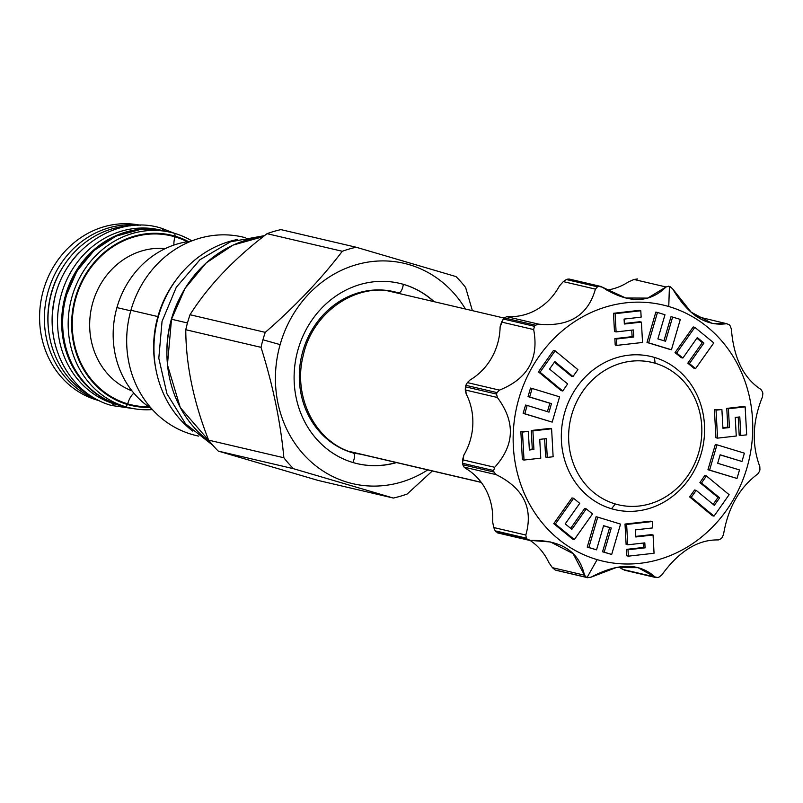 <?xml version="1.0" encoding="UTF-8"?>
<svg xmlns="http://www.w3.org/2000/svg" width="803" height="803" viewBox="0 0 803 803"><rect width="100%" height="100%" fill="white"/><g stroke="black" fill="none" stroke-linecap="round" stroke-linejoin="round"><path stroke-width="1.2" d="M129.695 407.834L124.154 406.539A90.107 81.605 -76.8 0 1 120.169 405.485L125.71 406.78A90.107 81.605 -76.8 0 0 152.379 409.56A90.107 81.605 -76.8 0 1 129.695 407.834A90.107 81.605 -76.8 0 1 125.71 406.78L127.506 404.501A87.477 79.216 -76.8 0 0 149.589 407.392A87.477 79.216 -76.8 0 1 127.506 404.501A87.477 79.216 -76.8 0 1 75.291 298.003A87.477 79.216 -76.8 0 1 175.134 236.192L174.763 233.402A90.107 81.605 -76.8 0 1 191.867 240.87A90.107 81.605 -76.8 0 0 174.763 233.402A90.107 81.605 -76.8 0 0 170.778 232.348L165.227 231.053A90.107 81.605 -76.8 0 1 165.267 231.063M124.154 406.539A90.107 81.605 -76.8 0 1 120.169 405.485A2.63 1.114 106.4 0 1 120.139 405.475A2.63 1.114 106.4 0 1 120.139 405.475L125.71 406.78A90.107 81.605 -76.8 0 1 71.326 299.278A90.107 81.605 -76.8 0 1 170.778 232.348M124.304 406.569L120.139 405.475A90.107 81.605 -76.8 0 1 65.786 297.983A90.107 81.605 -76.8 0 1 165.227 231.053A90.107 81.605 -76.8 0 0 65.786 297.983A90.107 81.605 -76.8 0 0 120.169 405.485A2.63 1.114 106.4 0 1 120.109 405.465M165.338 248.559A73.665 66.709 103.2 0 0 91.803 306.415A73.665 66.709 103.2 0 0 132.023 390.9A73.665 66.709 103.2 0 1 91.803 306.415A73.665 66.709 103.2 0 1 165.338 248.559M116.013 311.022L117.318 306.224L116.013 311.022M175.134 236.192A87.477 79.216 -76.8 0 1 188.404 241.573A87.477 79.216 -76.8 0 0 175.134 236.192L174.763 233.402A90.107 81.605 -76.8 0 0 71.919 297.08A90.107 81.605 -76.8 0 0 125.71 406.78L127.506 404.501A87.477 79.216 -76.8 0 1 75.291 298.003A87.477 79.216 -76.8 0 1 175.134 236.192M127.687 403.869A86.824 78.624 103.2 0 0 148.675 406.76A86.824 78.624 103.2 0 1 127.687 403.869A13.159 5.571 106.4 0 1 133.92 393.229A13.159 5.571 106.4 0 0 127.687 403.869A86.824 78.624 103.2 0 1 75.863 298.174A86.824 78.624 103.2 0 1 174.954 236.825A13.159 5.571 -73.6 0 0 173.91 245.056A13.159 5.571 -73.6 0 1 174.954 236.825A86.824 78.624 103.2 0 0 75.863 298.174A86.824 78.624 103.2 0 0 127.687 403.869M187.3 241.733A86.824 78.624 103.2 0 0 174.954 236.825A86.824 78.624 103.2 0 1 187.3 241.733M64.431 264.699A87.477 79.216 103.2 0 0 48.762 331.659A87.477 79.216 103.2 0 1 64.431 264.699M97.394 399.723A90.107 81.605 -76.8 0 1 46.986 295.926A90.107 81.605 -76.8 0 1 138.216 225.282A90.107 81.605 -76.8 0 0 46.986 295.926A90.107 81.605 -76.8 0 0 97.394 399.723M99.281 400.687A90.107 81.605 -76.8 0 1 97.123 400.095L98.93 400.516L97.123 400.095A90.107 81.605 103.2 0 1 42.489 293.607A90.107 81.605 103.2 0 1 140.344 225.252A90.107 81.605 103.2 0 0 42.489 293.607A90.107 81.605 103.2 0 0 97.123 400.095A90.107 81.605 -76.8 0 0 99.281 400.687M655.148 363.247A73.143 66.237 103.2 0 0 571.666 414.93A73.143 66.237 103.2 0 0 615.319 503.973A73.143 66.237 103.2 0 0 698.801 452.29A73.143 66.237 103.2 0 0 655.148 363.247A73.143 66.237 103.2 0 0 571.666 414.93A73.143 66.237 103.2 0 0 615.319 503.973L611.535 508.751A78.664 71.236 -76.8 0 1 564.589 412.983A78.664 71.236 -76.8 0 1 654.365 357.395A78.664 71.236 -76.8 0 1 701.32 453.163A78.664 71.236 -76.8 0 1 611.535 508.751A78.664 71.236 -76.8 0 1 564.589 412.983A78.664 71.236 -76.8 0 1 654.365 357.395A78.664 71.236 -76.8 0 1 701.32 453.163A78.664 71.236 -76.8 0 1 611.535 508.751L615.319 503.973A73.143 66.237 103.2 0 0 698.801 452.29A73.143 66.237 103.2 0 0 655.148 363.247L654.365 357.395L655.148 363.247M465.429 309.025A113.133 102.453 103.2 0 0 364.984 262.631A113.133 102.453 103.2 0 0 280.127 344.617A113.133 102.453 103.2 0 0 313.06 463.592A113.133 102.453 103.2 0 0 427.768 469.896A113.133 102.453 103.2 0 1 313.06 463.592A113.133 102.453 103.2 0 1 280.127 344.617L262.932 339.789A128.651 116.505 103.2 0 0 261.015 347.338C272.93 385.149 280.538 421.956 283.871 457.76A128.651 116.505 103.2 0 0 293.476 468.701L393.35 498.051A128.651 116.505 103.2 0 0 407.201 494.006L432.325 470.959L407.201 494.006A128.651 116.505 103.2 0 1 393.35 498.051L293.476 468.701L218.225 451.085L318.108 480.435L393.35 498.051L318.108 480.435L218.225 451.085L293.476 468.701A128.651 116.505 103.2 0 1 283.871 457.76C280.538 421.956 272.93 385.149 261.015 347.338L185.774 329.732C185.894 364.783 193.513 401.59 208.619 440.144A128.651 116.505 103.2 0 0 218.225 451.085A128.651 116.505 103.2 0 1 208.619 440.144L283.871 457.76L208.619 440.144C193.513 401.59 185.894 364.783 185.774 329.732L261.015 347.338A128.651 116.505 103.2 0 1 262.932 339.789A128.651 116.505 103.2 0 1 265.261 332.352A128.651 116.505 103.2 0 0 262.932 339.789L280.127 344.617A113.133 102.453 103.2 0 1 364.984 262.631A113.133 102.453 103.2 0 1 465.429 309.025M396.531 462.588A92.606 83.863 -76.8 0 1 297.963 349.857A92.606 83.863 -76.8 0 1 434.182 301.707A92.606 83.863 -76.8 0 0 399.553 283.339A92.606 83.863 -76.8 0 0 297.963 349.857A92.606 83.863 -76.8 0 0 357.345 463.682A92.606 83.863 -76.8 0 0 396.531 462.588M171.44 319.524L171.31 319.484A106.558 96.49 103.2 0 0 166.883 349.777A106.558 96.49 103.2 0 1 171.31 319.484A106.558 96.49 -76.8 0 1 178.226 301.085A106.558 96.49 -76.8 0 0 171.31 319.484L171.44 319.524M198.592 436.079A101.951 92.325 103.2 0 1 130.919 310.269L157.88 316.583A101.951 92.325 -76.8 0 1 176.469 279.414A101.951 92.325 -76.8 0 0 157.88 316.583L157.88 316.583A101.951 92.325 103.2 0 0 155.692 368.186A101.951 92.325 103.2 0 1 157.88 316.583L130.919 310.269A101.951 92.325 103.2 0 0 196.283 435.577L198.652 436.129M130.759 310.841L116.917 307.599A90.247 81.725 103.2 0 0 151.657 408.757A90.247 81.725 103.2 0 1 116.917 307.599L130.759 310.841M242.807 237.056A101.951 92.325 -76.8 0 0 130.919 310.269A101.951 92.325 -76.8 0 1 242.757 237.046L245.126 237.598M190.853 241.271A90.247 81.725 103.2 0 0 116.917 307.599A90.247 81.725 103.2 0 1 190.853 241.271M190.02 314.736L265.261 332.352C295.233 306.334 320.909 279.314 342.299 251.279C320.909 279.314 295.233 306.334 265.261 332.352L190.02 314.736A128.651 116.505 -76.8 0 0 187.691 322.174A128.651 116.505 103.2 0 0 185.774 329.732A128.651 116.505 103.2 0 1 187.691 322.174A128.651 116.505 -76.8 0 1 190.02 314.736C208.198 285.958 233.874 258.937 267.048 233.673A128.651 116.505 -76.8 0 1 280.899 229.618L356.141 247.234A128.651 116.505 103.2 0 0 342.299 251.279L267.048 233.673C233.874 258.937 208.198 285.958 190.02 314.736M187.47 322.967L171.591 319.253A112.47 101.851 -76.8 0 1 263.274 236.624A112.47 101.851 -76.8 0 0 171.591 319.253L171.591 319.253A112.47 101.851 -76.8 0 0 210.165 442.102A112.47 101.851 -76.8 0 1 171.591 319.253L187.47 322.967M472.375 310.651L465.63 287.524A128.651 116.505 103.2 0 0 456.024 276.583L356.141 247.234A128.651 116.505 103.2 0 0 342.299 251.279L267.048 233.673A128.651 116.505 -76.8 0 1 280.899 229.618L356.141 247.234L456.024 276.583A128.651 116.505 103.2 0 1 465.63 287.524L472.375 310.651M389.154 291.168A82.609 74.809 103.2 0 0 387.227 290.746A82.609 74.809 103.2 0 1 389.124 291.158L504.174 318.088M393.641 291.82A83.141 75.291 -76.8 0 1 397.575 293.135A83.141 75.291 -76.8 0 0 393.641 291.82M352.427 452.762C355.097 453.384 355.267 456.636 352.939 462.528C355.267 456.636 355.097 453.384 352.427 452.762A83.201 75.341 -76.8 0 1 302.771 351.473A83.201 75.341 -76.8 0 1 397.726 292.683C400.396 293.306 402.273 290.525 403.357 284.342A92.606 83.863 103.2 0 0 399.402 283.298A92.606 83.863 103.2 0 1 403.357 284.342C402.273 290.525 400.396 293.306 397.726 292.683M433.881 301.637A92.606 83.863 103.2 0 0 403.357 284.342A92.606 83.863 103.2 0 1 433.881 301.637M481.278 482.422L351.473 452.039A82.609 74.809 103.2 0 1 349.586 451.567A82.609 74.809 103.2 0 0 351.503 452.049M355.809 453.454A83.141 75.291 103.2 0 0 359.925 454.016A83.141 75.291 103.2 0 1 355.809 453.454M357.194 463.642A92.606 83.863 103.2 0 0 396.22 462.518A92.606 83.863 103.2 0 1 357.194 463.642M668.758 306.525A131.551 119.125 -76.8 0 1 747.282 466.673A131.551 119.125 -76.8 0 1 597.141 559.631A131.551 119.125 -76.8 0 1 518.628 399.482A131.551 119.125 -76.8 0 1 668.758 306.525A131.551 119.125 -76.8 0 1 747.282 466.673A131.551 119.125 -76.8 0 1 597.141 559.631A131.551 119.125 -76.8 0 1 518.628 399.482A131.551 119.125 -76.8 0 1 668.758 306.525L669.431 286.44A151.285 136.992 103.2 0 0 668.758 286.249L666.038 286.972C649.165 303.614 627.896 303.664 602.22 287.133L598.857 286.43A151.285 136.992 103.2 0 0 597.492 286.822L595.404 289.12C588.057 315.308 569.197 326.992 538.803 324.171L535.491 325.205A151.285 136.992 103.2 0 0 534.457 326.299L533.664 329.571C539.154 358.6 527.752 378.785 499.446 390.117L496.987 392.597A151.285 136.992 103.2 0 0 496.565 394.082L497.358 397.485C515.556 421.896 514.663 445.163 494.688 467.296L493.644 470.538A151.285 136.992 103.2 0 0 493.945 472.023L496.214 474.663C523.576 488.214 533.443 508.339 525.814 535.039L526.366 538.151A151.285 136.992 103.2 0 0 527.32 539.235L530.542 540.419C561.066 539.807 579.053 551.39 584.484 575.179L586.401 577.307A151.285 136.992 103.2 0 0 587.063 577.508A151.285 136.992 103.2 0 0 587.736 577.698L591.138 577.136C617.999 562.833 639.268 562.783 654.967 576.976L657.637 577.528A151.285 136.992 103.2 0 0 659.002 577.126L661.772 574.988C679.097 551.139 697.968 539.455 718.374 539.937L721.004 538.743A151.285 136.992 103.2 0 0 722.027 537.659L723.513 534.537C728 507.847 739.402 487.662 757.731 474.001L759.508 471.351A151.285 136.992 103.2 0 0 759.929 469.865L759.819 466.623C751.608 444.551 752.491 421.284 762.489 396.812L762.85 393.41A151.285 136.992 103.2 0 0 762.539 391.924L760.963 389.455C743.578 378.233 733.711 358.108 731.362 329.069L730.118 325.797A151.285 136.992 103.2 0 0 729.174 324.713L726.635 323.689C706.088 326.64 688.111 315.057 672.693 288.929L670.093 286.641A151.285 136.992 103.2 0 0 669.431 286.44L668.758 306.525M626.39 549.382L626.741 555.776L628.368 556.158L654.054 553.247L653.06 535.009L635.815 536.956L635.434 529.88L652.668 527.922L652.327 521.538L626.631 524.449L627.745 544.805L644.819 542.878L645.09 547.837L628.016 549.764L628.368 556.158L654.054 553.247L653.06 535.009L635.815 536.956L635.434 529.88L652.668 527.922L652.327 521.538L626.631 524.449L627.745 544.805L644.819 542.878L645.09 547.837L628.016 549.764L628.368 556.158L626.741 555.776L626.39 549.382L628.016 549.764L626.39 549.382L643.454 547.455L645.09 547.837L643.454 547.455L626.39 549.382M643.213 543.059L643.454 547.455L643.213 543.059M625.005 524.068L626.119 544.424L627.745 544.805L626.119 544.424L625.005 524.068L626.631 524.449L625.005 524.068L650.691 521.157L652.327 521.538L650.691 521.157L625.005 524.068M651.434 534.627L635.785 536.394L651.434 534.627L653.06 535.009L651.434 534.627M602.551 551.791L611.685 554.461L620.548 524.098L597.723 517.132L588.86 547.495L596.549 549.844L603.605 525.674L611.274 528.003L604.187 552.173L611.685 554.461L620.548 524.098L597.723 517.132L588.86 547.495L596.549 549.844L603.605 525.674L611.274 528.003L604.187 552.173L611.685 554.461L602.551 551.791L604.187 552.173L602.551 551.791L609.638 527.621L611.274 528.003L609.638 527.621L602.551 551.791M603.575 525.774L609.638 527.621L603.575 525.774M587.224 547.114L596.549 549.844L587.224 547.114L588.86 547.495L587.224 547.114L596.087 516.751L597.723 517.132L596.087 516.751L587.224 547.114M553.739 523.636L572.69 539.184L574.326 539.566L592.514 513.92L586.26 508.871L571.856 529.348L565.232 523.867L579.736 503.361L573.613 498.292L555.375 524.018L574.326 539.566L592.514 513.92L586.26 508.871L571.856 529.348L565.232 523.867L579.736 503.361L573.613 498.292L555.375 524.018L574.326 539.566L572.69 539.184L553.739 523.636L555.375 524.018L553.739 523.636L571.987 497.91L573.613 498.292L571.987 497.91L553.739 523.636M584.634 508.49L570.652 528.354L584.634 508.49L586.26 508.871L584.634 508.49M520.856 431.693L522.382 459.667L524.008 460.049L540.76 458.152L539.736 439.371L546.231 438.639L547.265 457.419L553.126 456.746L551.601 428.772L532.901 430.89L533.915 449.479L529.358 449.991L528.344 431.402L522.482 432.074L524.008 460.049L540.76 458.152L539.736 439.371L546.231 438.639L547.265 457.419L553.126 456.746L551.601 428.772L532.901 430.89L533.915 449.479L529.358 449.991L528.344 431.402L522.482 432.074L524.008 460.049L522.382 459.667L520.856 431.693L528.344 431.402L520.856 431.693M532.289 449.098L529.328 449.429L533.915 449.479L532.289 449.098L531.275 430.508L532.901 430.89L531.275 430.508L532.289 449.098M549.965 428.39L531.275 430.508L549.965 428.39L551.601 428.772L549.965 428.39M544.635 438.819L545.628 457.037L547.265 457.419L545.628 457.037L544.635 438.819M523.134 413.364L552.183 422.107L559.571 396.823L532.148 388.461L529.659 396.983L551.49 403.638L549.011 412.13L527.19 405.435L524.771 413.746L552.183 422.107L559.571 396.823L532.148 388.461L529.659 396.983L551.49 403.638L549.011 412.13L527.19 405.435L524.771 413.746L552.183 422.107L523.134 413.364L524.771 413.746L523.134 413.364L525.563 405.053L527.19 405.435L525.563 405.053L523.134 413.364M549.864 403.257L547.415 411.638L549.864 403.257L551.49 403.638L528.033 396.602L549.864 403.257M530.522 388.08L528.033 396.602L530.522 388.08L532.148 388.461L530.522 388.08M538.422 371.839L561.106 390.599L562.742 390.981L567.641 383.924L549.523 369.069L554.833 361.571L572.981 376.547L577.889 369.621L555.134 350.801L540.048 372.221L562.742 390.981L567.641 383.924L549.523 369.069L554.833 361.571L572.981 376.547L577.889 369.621L555.134 350.801L540.048 372.221L562.742 390.981L561.106 390.599L538.422 371.839L540.048 372.221L538.422 371.839L553.508 350.419L555.134 350.801L553.508 350.419L538.422 371.839M554.401 362.183L571.355 376.165L572.981 376.547L571.355 376.165L554.401 362.183M613.472 313.29L614.476 331.529L616.102 331.91L633.346 329.963L633.738 337.039L616.493 338.986L616.845 345.38L642.53 342.469L641.416 322.113L624.353 324.041L624.082 319.082L641.145 317.145L640.794 310.761L615.108 313.672L616.102 331.91L633.346 329.963L633.738 337.039L616.493 338.986L616.845 345.38L642.53 342.469L641.416 322.113L624.353 324.041L624.082 319.082L641.145 317.145L640.794 310.761L615.108 313.672L616.102 331.91L614.476 331.529L613.472 313.29L615.108 313.672L613.472 313.29L639.168 310.38L640.794 310.761L639.168 310.38L613.472 313.29M639.79 321.732L624.322 323.479L639.79 321.732L641.416 322.113L639.79 321.732M614.857 338.605L615.208 344.999L616.845 345.38L615.208 344.999L614.857 338.605L616.493 338.986L614.857 338.605L632.102 336.658L633.738 337.039L632.102 336.658L614.857 338.605M631.75 330.143L632.102 336.658L631.75 330.143M655.85 312.076L646.987 342.439L671.438 349.777L680.312 319.413L672.613 317.075L665.557 341.245L657.898 338.906L664.984 314.746L657.486 312.457L648.613 342.821L671.438 349.777L680.312 319.413L672.613 317.075L665.557 341.245L657.898 338.906L664.984 314.746L657.486 312.457L648.613 342.821L669.812 349.395L646.987 342.439L648.613 342.821L646.987 342.439L655.85 312.076L657.486 312.457L655.85 312.076M670.987 316.693L663.961 340.763L670.987 316.693L672.613 317.075L670.987 316.693M693.21 326.962L675.022 352.617L681.265 357.656L682.901 358.038L697.305 337.571L703.94 343.052L689.426 363.558L695.549 368.627L713.797 342.901L694.836 327.343L676.648 352.999L682.901 358.038L697.305 337.571L703.94 343.052L689.426 363.558L695.549 368.627L713.797 342.901L694.836 327.343L676.648 352.999L682.901 358.038L681.265 357.656L675.022 352.617L676.648 352.999L675.022 352.617L693.21 326.962L694.836 327.343L693.21 326.962M687.8 363.177L693.922 368.246L695.549 368.627L693.922 368.246L687.8 363.177L689.426 363.558L687.8 363.177L702.304 342.67L703.94 343.052L702.304 342.67L687.8 363.177M696.884 338.183L702.304 342.67L696.884 338.183M743.528 406.489L726.775 408.386L727.799 427.166L722.901 427.718L729.435 427.547L722.931 428.28L721.897 409.5L716.035 410.162L717.571 438.137L736.261 436.029L735.247 417.44L739.804 416.928L740.818 435.507L746.68 434.845L745.154 406.87L728.401 408.767L729.435 427.547L722.931 428.28L721.897 409.5L716.035 410.162L717.571 438.137L736.261 436.029L735.247 417.44L739.804 416.928L740.818 435.507L746.68 434.845L745.154 406.87L728.401 408.767L729.435 427.547L727.799 427.166L726.775 408.386L728.401 408.767L726.775 408.386L743.528 406.489L745.154 406.87L743.528 406.489M738.208 417.108L739.192 435.126L740.818 435.507L739.192 435.126L738.208 417.108M714.409 409.781L715.935 437.755L717.571 438.137L715.935 437.755L714.409 409.781L721.897 409.5L714.409 409.781M720.12 454.899L741.972 461.474L744.401 453.173L716.979 444.812L709.591 470.096L737.013 478.458L739.503 469.936L717.671 463.281L720.15 454.789L741.972 461.474L744.401 453.173L716.979 444.812L709.591 470.096L737.013 478.458L739.503 469.936L717.671 463.281L720.15 454.789L741.972 461.474L720.12 454.899M707.965 469.715L737.013 478.458L707.965 469.715L709.591 470.096L707.965 469.715L715.343 444.43L716.979 444.812L715.343 444.43L707.965 469.715M689.647 496.916L712.402 515.737L714.028 516.118L729.114 494.698L706.419 475.928L701.531 482.994L719.639 497.85L714.329 505.338L696.181 490.372L691.273 497.298L714.028 516.118L729.114 494.698L706.419 475.928L701.531 482.994L719.639 497.85L714.329 505.338L696.181 490.372L691.273 497.298L714.028 516.118L712.402 515.737L689.647 496.916L691.273 497.298L689.647 496.916L694.555 489.991L696.181 490.372L694.555 489.991L689.647 496.916M718.012 497.469L713.134 504.354L718.012 497.469L719.639 497.85L718.012 497.469L699.895 482.613L701.531 482.994L699.895 482.613L718.012 497.469M704.793 475.547L699.895 482.613L704.793 475.547L706.419 475.928L704.793 475.547M668.758 286.249L666.038 286.972L633.948 279.464L637.602 278.952L633.948 279.464L628.267 282.014A59.201 53.61 103.2 0 1 606.807 290.134A59.201 53.61 103.2 0 0 628.267 282.014L633.948 279.464L666.038 286.972L647.69 298.104L625.738 297.993L600.624 286.4L567.701 279.133A151.285 136.992 103.2 0 0 566.336 279.534L563.315 281.612L559.44 285.948L563.315 281.612L595.404 289.12C588.057 315.308 569.197 326.992 538.803 324.171L535.491 325.205L504.334 317.918A151.285 136.992 103.2 0 0 503.31 319.002L500.108 326.921L501.574 322.063L533.664 329.571C539.154 358.6 527.752 378.785 499.446 390.117L496.987 392.597L465.83 385.31A151.285 136.992 103.2 0 0 465.409 386.795L466.182 393.952L465.268 389.977L497.358 397.485C515.556 421.896 514.663 445.163 494.688 467.296L493.644 470.538L462.488 463.251A151.285 136.992 103.2 0 0 462.799 464.736L464.124 467.145L466.754 469.082L464.124 467.145L496.214 474.663C523.576 488.214 533.443 508.339 525.814 535.039L526.366 538.151L495.22 530.863A151.285 136.992 103.2 0 0 496.164 531.937L527.32 539.235L529.197 540.309L550.497 541.975L573.051 553.588L584.484 575.179L586.401 577.307L555.244 570.02A151.285 136.992 103.2 0 0 556.579 570.411L587.896 577.748L556.579 570.411L587.736 577.698L591.138 577.136L616.162 567.57L638.014 567.661L654.967 576.976L622.877 569.468L619.013 567.099L624.644 570.24L657.637 577.528A151.285 136.992 103.2 0 0 659.002 577.126L661.772 574.988C679.097 551.139 697.968 539.455 718.374 539.937L721.004 538.743A151.285 136.992 103.2 0 0 722.027 537.659L723.513 534.537C728 507.847 739.402 487.662 757.731 474.001L759.508 471.351A151.285 136.992 103.2 0 0 759.929 469.865L759.819 466.623C751.608 444.551 752.491 421.284 762.489 396.812L762.85 393.41A151.285 136.992 103.2 0 0 762.539 391.924L760.963 389.455C743.578 378.233 733.711 358.108 731.362 329.069L730.118 325.797A151.285 136.992 103.2 0 0 729.174 324.713L726.635 323.689L712.211 323.438L691.152 312.166L672.693 288.929L670.093 286.641A151.285 136.992 103.2 0 0 669.431 286.44A151.285 136.992 103.2 0 0 668.758 286.249L668.447 286.179M559.44 285.948A59.201 53.61 -76.8 0 1 509.895 316.623L506.713 316.663L538.803 324.171L506.713 316.663L504.334 317.918A151.285 136.992 103.2 0 0 503.31 319.002L534.457 326.299L533.664 329.571L501.574 322.063L503.31 319.002L534.457 326.299A151.285 136.992 103.2 0 1 535.491 325.205L504.334 317.918L506.713 316.663L509.895 316.623A59.201 53.61 -76.8 0 0 559.44 285.948M500.108 326.921A59.201 53.61 -76.8 0 1 470.167 379.909L467.356 382.599L499.446 390.117L467.356 382.599L465.83 385.31A151.285 136.992 103.2 0 0 465.409 386.795L496.565 394.082L497.358 397.485L465.268 389.977L465.409 386.795L496.565 394.082A151.285 136.992 103.2 0 1 496.987 392.597L465.83 385.31L467.356 382.599L470.167 379.909A59.201 53.61 -76.8 0 0 500.108 326.921M466.182 393.952A59.201 53.61 -76.8 0 1 463.853 455.05L462.598 459.788L494.688 467.296L462.598 459.788L462.488 463.251A151.285 136.992 103.2 0 0 462.799 464.736L493.945 472.023L496.214 474.663L464.124 467.145L462.799 464.736L493.945 472.023A151.285 136.992 103.2 0 1 493.644 470.538L462.488 463.251L463.853 455.05A59.201 53.61 -76.8 0 0 466.182 393.952M466.754 469.082A59.201 53.61 -76.8 0 1 492.661 521.92L493.725 527.531L525.814 535.039L493.725 527.531L495.22 530.863A151.285 136.992 103.2 0 0 496.164 531.937L527.32 539.235A151.285 136.992 103.2 0 1 526.366 538.151L495.22 530.863L493.725 527.531L492.661 521.92A59.201 53.61 -76.8 0 0 466.754 469.082M587.736 577.698A151.285 136.992 103.2 0 1 587.063 577.508L597.141 559.631L587.063 577.508A151.285 136.992 103.2 0 1 586.401 577.307L555.244 570.02L552.394 567.671L584.484 575.179L552.394 567.671L548.871 562.602A59.201 53.61 103.2 0 0 530.121 540.429A59.201 53.61 103.2 0 1 548.871 562.602L552.394 567.671L555.244 570.02A151.285 136.992 103.2 0 0 556.579 570.411M726.635 323.689L696.03 316.322M569.207 279.053L567.701 279.133A151.285 136.992 103.2 0 0 566.336 279.534L597.492 286.822L595.404 289.12L563.315 281.612L566.336 279.534L597.492 286.822A151.285 136.992 103.2 0 1 598.857 286.43L569.197 279.053L600.624 286.4M237.517 239.475A106.428 96.37 103.2 0 0 157.037 321.682A106.428 96.37 103.2 0 0 192.68 431.07A106.428 96.37 103.2 0 1 157.037 321.682A106.428 96.37 103.2 0 1 237.517 239.475M353.169 452.731L363.99 454.97M401.641 294.089L398.228 292.995M155.832 229.487A89.976 81.484 103.2 0 0 64.27 299.951A89.976 81.484 103.2 0 0 115.01 403.768A89.976 81.484 103.2 0 1 64.27 299.951A89.976 81.484 103.2 0 1 155.832 229.487M119.878 405.395L118.974 405.184A89.976 81.484 -76.8 0 1 114.98 404.13A89.976 81.484 103.2 0 1 60.687 296.789A89.976 81.484 103.2 0 1 159.988 229.959A89.976 81.484 103.2 0 0 60.687 296.779A89.976 81.484 103.2 0 0 114.98 404.13L118.312 404.913L114.98 404.13A89.976 81.484 -76.8 0 0 119.005 405.194M161.875 228.363L161.885 228.373C114.749 212.825 59.763 252.584 53.42 305.923C46.042 349.606 72.2 394.845 111.637 405.505L114.287 403.929L111.637 405.505L133.519 408.617M161.885 228.373L163.22 230.612L161.885 228.373L174.542 233.342M78.865 252.815A89.976 81.484 103.2 0 0 56.421 348.713A89.976 81.484 103.2 0 1 78.865 252.815M130.759 225.834A89.976 81.484 103.2 0 0 50.579 296.769A89.976 81.484 103.2 0 0 90.95 395.919A89.976 81.484 103.2 0 1 50.579 296.769A89.976 81.484 103.2 0 1 130.759 225.834M348.954 451.346L481.178 482.292L348.954 451.346M120.139 405.475C95.798 397.716 78.564 381.254 68.446 356.07C61.249 336.547 60.476 316.432 66.137 295.735L77.058 270.892L94.152 250.416L115.883 236.182L140.264 229.507L163.29 230.632M263.274 236.614L233.101 245.076L206.241 262.852L185.061 288.347L171.521 319.233L167.425 364.803L180.273 407.573L210.195 442.142M624.644 570.24L656.071 577.598M529.197 540.309L497.649 532.931M264.498 235.65L230.511 241.803L199.967 259.72L176.289 287.293L162.045 321.411L158.803 358.258L166.944 393.751L185.634 423.914L212.835 445.294M398.268 293.005C359.503 280.217 312.779 310.51 303.213 355.599C292.342 397.415 316.191 443.005 353.2 452.741M159.988 229.959L160.901 230.18"/></g></svg>
